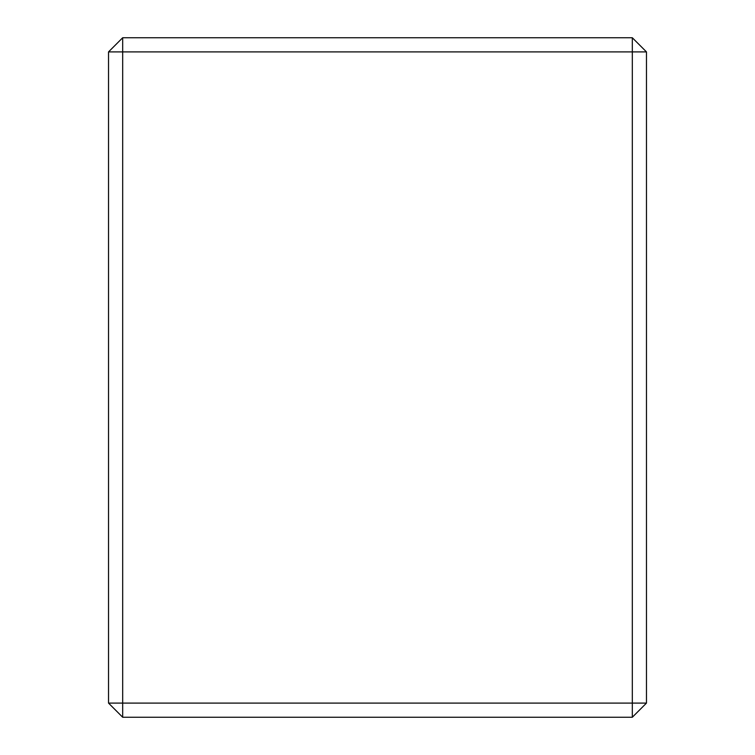 <?xml version="1.0" encoding="UTF-8"?>
<svg xmlns="http://www.w3.org/2000/svg" width="755" height="755" viewBox="0 0 755 755"><rect width="100%" height="100%" fill="white"/><g stroke="black" fill="none" stroke-linecap="round" stroke-linejoin="round"><path stroke-width="1.13" d="M108.531 703.094L108.531 51.906L122.688 37.75L632.312 37.75L632.312 51.906L122.688 51.906L122.688 703.094L632.312 703.094L632.312 51.906L646.469 51.906L646.469 703.094L632.312 703.094L632.312 717.25L122.688 717.25L108.531 703.094L122.688 703.094L122.688 717.25M122.688 37.75L122.688 51.906L108.531 51.906M646.469 51.906L632.312 37.75M646.469 703.094L632.312 717.25"/></g></svg>
